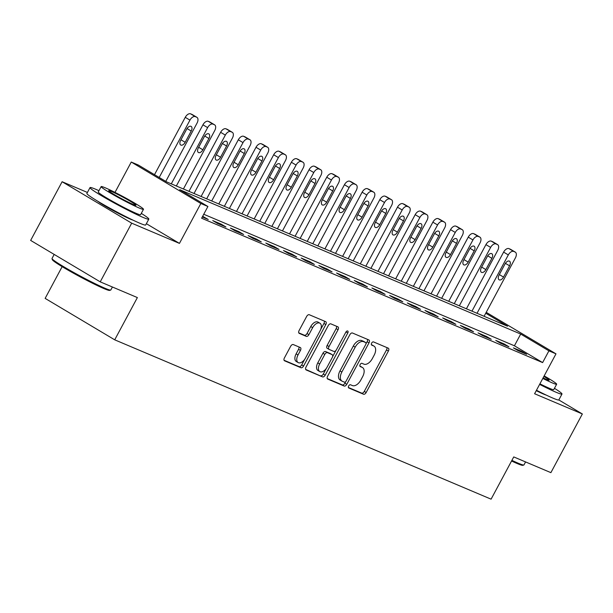 <?xml version="1.0" encoding="UTF-8"?>
<svg xmlns="http://www.w3.org/2000/svg" width="613" height="613" viewBox="0 0 613 613"><rect width="100%" height="100%" fill="white"/><g stroke="black" fill="none" stroke-linecap="round" stroke-linejoin="round"><path stroke-width="0.92" d="M348.667 385.96A1.831 1.05 120.8 0 0 348.697 387.945A1.831 1.05 120.8 0 0 348.774 387.983L363.524 394.228A2.621 1.502 120.8 0 0 366.153 392.519L388.389 351.05A2.621 1.502 120.8 0 0 388.336 348.207A2.621 1.502 120.8 0 0 388.236 348.153L373.478 341.908A1.831 1.05 120.8 0 0 371.639 343.111A1.831 1.05 120.8 0 0 371.677 345.096A1.831 1.05 120.8 0 0 371.746 345.134L373.654 345.939A8.383 4.797 120.8 0 1 373.991 346.115A8.383 4.797 120.8 0 1 374.152 355.195L372.298 358.651A8.383 4.797 120.8 0 1 363.9 364.145L361.992 363.333A1.831 1.05 120.8 0 0 360.153 364.536A1.831 1.05 120.8 0 0 360.183 366.52A1.831 1.05 120.8 0 0 360.26 366.559L362.168 367.363A8.383 4.797 120.8 0 1 362.505 367.539A8.383 4.797 120.8 0 1 362.658 376.62L360.804 380.075A8.383 4.797 120.8 0 1 352.414 385.569L350.498 384.757A1.831 1.05 120.8 0 0 348.667 385.96M97.919 201.325A20.819 1.341 28.2 0 0 112.148 210.014A20.819 1.341 28.2 0 0 130.316 219.125A20.819 1.341 28.2 0 0 133.013 220.144M536.252 390.665A20.819 1.341 28.2 0 0 543.478 394.044A20.819 1.341 28.2 0 0 546.175 395.063M293.282 344.56A2.621 1.502 120.8 0 0 290.654 346.276L284.417 357.915A2.621 1.502 120.8 0 0 284.463 360.75A2.621 1.502 120.8 0 0 284.57 360.804L300.96 367.739A2.621 1.502 120.8 0 0 303.581 366.03L325.817 324.561A2.621 1.502 120.8 0 0 325.771 321.718A2.621 1.502 120.8 0 0 325.664 321.664L309.274 314.73A2.621 1.502 120.8 0 0 306.653 316.446L299.121 330.499A2.621 1.502 120.8 0 0 299.167 333.334A2.621 1.502 120.8 0 0 299.274 333.388L306.285 336.361A2.621 1.502 120.8 0 0 308.906 334.644L312.645 327.671A7.004 4.007 120.8 0 1 319.948 323.227A7.004 4.007 120.8 0 1 320.078 330.821L305.435 358.122A7.004 4.007 120.8 0 1 298.14 362.567A7.004 4.007 120.8 0 1 298.01 354.973L300.447 350.421A2.621 1.502 120.8 0 0 300.401 347.586A2.621 1.502 120.8 0 0 300.293 347.533L293.282 344.56M100.226 281.85L30.65 240.411L62.112 181.732L131.688 223.17L100.226 281.85L137.373 297.573L114.715 339.824L491.09 499.166L513.748 456.923L550.888 472.646L582.35 413.967L534.597 393.745L555.991 353.847L548.919 350.851L542.62 362.589L201.623 218.22L207.914 206.489L200.842 203.493L131.259 162.047L138.339 165.043L166.544 181.846L507.541 326.216L485.734 313.22M131.688 223.17L179.448 243.392L200.842 203.493M327.61 376.198A2.621 1.502 120.8 0 0 327.656 379.041A2.621 1.502 120.8 0 0 327.763 379.087L344.154 386.029A2.621 1.502 120.8 0 0 346.774 384.313L369.011 342.843A2.621 1.502 120.8 0 0 368.965 340.008A2.621 1.502 120.8 0 0 368.857 339.954L352.467 333.012A2.621 1.502 120.8 0 0 349.847 334.729L327.61 376.198M322.553 376.888L306.171 369.945A2.621 1.502 120.8 0 1 306.063 369.892A2.621 1.502 120.8 0 1 306.017 367.057L328.246 325.587A2.621 1.502 120.8 0 1 330.874 323.871L337.886 326.844A2.621 1.502 120.8 0 1 337.993 326.89A2.621 1.502 120.8 0 1 338.039 329.733L329.02 346.552A2.621 1.502 120.8 0 0 329.074 349.387A2.621 1.502 120.8 0 0 329.173 349.441L333.832 351.41A2.621 1.502 120.8 0 0 336.453 349.694L345.839 332.185A1.831 1.05 120.8 0 1 347.755 331.02A1.831 1.05 120.8 0 1 347.786 333.012L325.181 375.171A2.621 1.502 120.8 0 1 322.553 376.888L305.665 369.409M582.35 413.967L558.803 399.944M542.62 362.589L514.414 345.786L203.746 214.259M521.916 351.471L513.426 347.877L518.123 350.682L526.613 354.276L521.916 351.471L521.563 352.13M504.231 343.985L495.741 340.391L500.438 343.188L508.928 346.789L504.231 343.985L503.871 344.644M486.538 336.499L478.048 332.905L482.753 335.702L491.243 339.296L486.538 336.499L486.186 337.158M468.853 329.012L460.363 325.419L465.068 328.216L473.558 331.809L468.853 329.012L468.501 329.671M451.168 321.519L442.678 317.925L447.383 320.729L455.865 324.323L451.168 321.519L450.816 322.185M433.483 314.032L424.993 310.439L429.69 313.243L438.18 316.837L433.483 314.032L433.13 314.691M415.79 306.546L407.308 302.952L412.005 305.749L420.495 309.343L415.79 306.546L415.438 307.205M398.105 299.06L389.615 295.466L394.32 298.263L402.81 301.857L398.105 299.06L397.753 299.719M380.42 291.573L371.93 287.972L376.635 290.777L385.125 294.37L380.42 291.573L380.068 292.232M362.735 284.08L354.245 280.486L358.942 283.29L367.432 286.884L362.735 284.08L362.383 284.738M345.05 276.593L336.56 273L341.257 275.796L349.747 279.398L345.05 276.593L344.69 277.252M327.357 269.107L318.867 265.513L323.572 268.31L332.062 271.904L327.357 269.107L327.005 269.766M309.672 261.621L301.182 258.027L305.887 260.824L314.377 264.418L309.672 261.621L309.32 262.28M291.987 254.127L283.497 250.533L288.194 253.338L296.684 256.931L291.987 254.127L291.635 254.793M274.302 246.641L265.812 243.047L270.509 245.851L278.999 249.445L274.302 246.641L273.942 247.3M256.609 239.154L248.119 235.561L252.824 238.357L261.314 241.951L256.609 239.154L256.257 239.813M238.924 231.668L230.434 228.074L235.139 230.871L243.629 234.465L238.924 231.668L238.572 232.327M221.239 224.182L212.749 220.58L217.454 223.385L225.936 226.979L221.239 224.182L220.887 224.841M202.29 216.964L208.251 219.492L202.65 216.305M62.151 266.647L45.14 298.385L114.715 339.824M87.421 192.444L62.112 181.732M114.991 192.398L131.259 162.047M486.216 312.324L555.991 353.847M548.919 350.851L520.705 334.054L179.709 189.685L207.914 206.489M514.414 345.786L520.705 334.054M203.554 216.688L203.202 217.347M179.448 243.392L146.369 223.691M362.505 367.539L360.628 366.421A8.383 4.797 120.8 0 0 360.291 366.245L362.168 367.363M359.869 366.068L360.291 366.245M373.991 346.115L372.114 344.989A8.383 4.797 120.8 0 0 371.777 344.82L373.654 345.939M371.355 344.644L371.777 344.82M348.383 387.493L361.647 393.109A2.621 1.502 120.8 0 0 364.275 391.393L386.504 349.923A2.621 1.502 120.8 0 0 386.857 347.571M365.969 343.893L367.133 341.725A2.621 1.502 120.8 0 0 367.486 339.372M327.258 378.55L342.276 384.91A2.621 1.502 120.8 0 0 344.897 383.194L345.778 381.554M344.353 382.16A1.831 1.05 120.8 0 0 346.192 380.957L365.708 344.552A1.831 1.05 120.8 0 0 365.677 342.567A1.831 1.05 120.8 0 0 365.601 342.529L363.586 341.679A8.383 4.797 120.8 0 0 355.188 347.173L341.847 372.053A8.383 4.797 120.8 0 0 342.008 381.133A8.383 4.797 120.8 0 0 342.338 381.301L344.353 382.16M363.861 341.495A1.831 1.05 120.8 0 0 363.793 341.449A1.831 1.05 120.8 0 0 363.724 341.41L365.601 342.529M342.008 381.133L340.123 380.014A8.383 4.797 120.8 0 1 339.97 370.934L353.31 346.046A8.383 4.797 120.8 0 1 361.708 340.56L363.724 341.41M328.974 349.318L327.296 348.322A2.621 1.502 120.8 0 1 327.189 348.268A2.621 1.502 120.8 0 1 327.143 345.433L336.162 328.614A2.621 1.502 120.8 0 0 336.514 326.254M335.97 350.421L332.583 356.735M326.346 368.367L323.304 374.053L325.181 375.171M319.664 363.999A7.004 4.007 120.8 0 0 319.794 371.593A7.004 4.007 120.8 0 0 327.097 367.149L332.254 357.532A2.621 1.502 120.8 0 0 332.208 354.689A2.621 1.502 120.8 0 0 332.1 354.636L327.449 352.667A2.621 1.502 120.8 0 0 324.821 354.383L319.664 363.999L317.787 362.881A7.004 4.007 120.8 0 0 317.917 370.474L319.794 371.593M330.422 353.64A2.621 1.502 120.8 0 0 330.323 353.571A2.621 1.502 120.8 0 0 330.223 353.517L332.1 354.636M317.787 362.881L322.944 353.264A2.621 1.502 120.8 0 1 325.564 351.548L330.223 353.517M320.676 375.769A2.621 1.502 120.8 0 0 323.304 374.053M298.14 362.567L296.255 361.448A7.004 4.007 120.8 0 1 296.125 353.854L298.569 349.303A2.621 1.502 120.8 0 0 298.914 346.95M319.948 323.227L318.063 322.109A7.004 4.007 120.8 0 0 310.768 326.553L312.645 327.671M298.769 332.851L304.4 335.234A2.621 1.502 120.8 0 0 307.029 333.526L310.768 326.553M320.668 329.533L323.94 323.434A2.621 1.502 120.8 0 0 324.292 321.082M284.064 360.268L299.083 366.62A2.621 1.502 120.8 0 0 301.703 364.904L304.692 359.341M477.014 313.289L508.315 254.916A5.341 3.057 120.8 0 1 513.663 251.414L515.081 252.02A5.341 3.057 120.8 0 1 515.295 252.127A5.341 3.057 120.8 0 1 515.395 257.904L484.094 316.285M471.964 311.151L503.618 252.112A5.341 3.057 -59.2 0 1 508.966 248.617L510.376 249.215A5.341 3.057 -59.2 0 1 510.591 249.322A5.341 3.057 -59.2 0 1 510.79 249.46M505.058 263.904L499.02 275.168A4.268 2.444 120.8 0 0 499.097 279.796A4.268 2.444 120.8 0 0 503.549 277.084L509.587 265.82A4.268 2.444 120.8 0 0 509.51 261.192A4.268 2.444 120.8 0 0 505.058 263.904M459.329 305.803L490.63 247.422A5.341 3.057 120.8 0 1 495.978 243.928L497.396 244.526A5.341 3.057 120.8 0 1 497.61 244.633A5.341 3.057 120.8 0 1 497.702 250.418L466.409 308.799M454.279 303.657L485.933 244.625A5.341 3.057 -59.2 0 1 491.274 241.131L492.691 241.729A5.341 3.057 -59.2 0 1 492.906 241.836A5.341 3.057 -59.2 0 1 493.105 241.974M487.373 256.41L481.335 267.682A4.268 2.444 120.8 0 0 481.412 272.31A4.268 2.444 120.8 0 0 485.864 269.597L491.902 258.334A4.268 2.444 120.8 0 0 491.825 253.705A4.268 2.444 120.8 0 0 487.373 256.41M441.644 298.316L472.945 239.936A5.341 3.057 120.8 0 1 478.293 236.442L479.703 237.039A5.341 3.057 120.8 0 1 479.918 237.147A5.341 3.057 120.8 0 1 480.017 242.932L448.716 301.305M436.586 296.171L468.24 237.139A5.341 3.057 -59.2 0 1 473.588 233.637L475.006 234.243A5.341 3.057 -59.2 0 1 475.221 234.35A5.341 3.057 -59.2 0 1 475.42 234.488M469.688 248.924L463.65 260.188A4.268 2.444 120.8 0 0 463.727 264.816A4.268 2.444 120.8 0 0 468.171 262.111L474.217 250.84A4.268 2.444 120.8 0 0 474.133 246.219A4.268 2.444 120.8 0 0 469.688 248.924M423.958 290.823L455.26 232.45A5.341 3.057 120.8 0 1 460.601 228.956L462.018 229.553A5.341 3.057 120.8 0 1 462.233 229.66A5.341 3.057 120.8 0 1 462.332 235.446L431.031 293.819M418.901 288.685L450.555 229.653A5.341 3.057 -59.2 0 1 455.903 226.151L457.321 226.749A5.341 3.057 -59.2 0 1 457.536 226.864A5.341 3.057 -59.2 0 1 457.727 226.994M452.003 241.438L445.957 252.702A4.268 2.444 120.8 0 0 446.042 257.33A4.268 2.444 120.8 0 0 450.486 254.617L456.532 243.353A4.268 2.444 120.8 0 0 456.447 238.725A4.268 2.444 120.8 0 0 452.003 241.438M406.273 283.336L437.567 224.963A5.341 3.057 120.8 0 1 442.915 221.462L444.333 222.067A5.341 3.057 120.8 0 1 444.548 222.174A5.341 3.057 120.8 0 1 444.647 227.959L413.346 286.332M401.216 281.198L432.87 222.159A5.341 3.057 -59.2 0 1 438.218 218.665L439.628 219.262A5.341 3.057 -59.2 0 1 439.843 219.37A5.341 3.057 -59.2 0 1 440.042 219.508M434.31 233.951L428.272 245.215A4.268 2.444 120.8 0 0 428.349 249.843A4.268 2.444 120.8 0 0 432.801 247.131L438.839 235.867A4.268 2.444 120.8 0 0 438.762 231.239A4.268 2.444 120.8 0 0 434.31 233.951M511.901 460.355A33.363 2.145 28.2 0 0 518.085 463.152A33.363 2.145 28.2 0 0 523.854 464.999L522.774 465.328A32.558 2.092 -151.8 0 1 517.15 463.52A32.558 2.092 -151.8 0 1 511.556 460.999M523.854 464.999A33.363 2.145 28.2 0 0 523.985 464.915L525.579 461.926M539.616 384.382A33.363 2.145 28.2 0 0 556.098 392.266A33.363 2.145 28.2 0 0 561.991 394.029A33.363 2.145 28.2 0 0 554.458 388.305M536.475 390.251A33.363 2.145 28.2 0 0 552.949 398.136A33.363 2.145 28.2 0 0 558.841 399.898L561.991 394.029M542.812 378.42A24.022 1.548 28.2 0 0 552.405 382.949A24.022 1.548 28.2 0 0 556.65 384.221L553.754 389.615A24.022 1.548 -151.8 0 1 549.516 388.351A24.022 1.548 -151.8 0 1 539.915 383.822M556.65 384.221A24.022 1.548 28.2 0 0 544.168 375.899M543.11 377.876A15.478 0.996 28.2 0 0 546.39 379.363A15.478 0.996 28.2 0 0 549.125 380.183A15.478 0.996 28.2 0 0 543.869 376.451M110.692 290.087L109.612 290.409A32.558 2.092 -151.8 0 1 103.98 288.6A32.558 2.092 -151.8 0 1 72.349 272.563A32.558 2.092 -151.8 0 1 52.343 259.697L52.013 258.625A33.363 2.145 28.2 0 0 72.518 271.804A33.363 2.145 28.2 0 0 104.923 288.233A33.363 2.145 28.2 0 0 110.692 290.087A33.363 2.145 28.2 0 0 110.815 289.995L112.417 287.014M98.961 190.689A33.363 2.145 28.2 0 0 95.919 189.348A33.363 2.145 28.2 0 0 90.027 187.586A33.363 2.145 28.2 0 0 109.62 200.413A33.363 2.145 28.2 0 0 142.929 217.347A33.363 2.145 28.2 0 0 148.821 219.109A33.363 2.145 28.2 0 0 141.297 213.385M90.027 187.586L86.877 193.455A33.363 2.145 28.2 0 0 106.478 206.282A33.363 2.145 28.2 0 0 139.787 223.216A33.363 2.145 28.2 0 0 145.679 224.979L148.821 219.109M143.488 209.301L140.592 214.696A24.022 1.548 -151.8 0 1 136.347 213.431A24.022 1.548 -151.8 0 1 112.363 201.24A24.022 1.548 -151.8 0 1 98.256 191.999L101.153 186.597A24.022 1.548 28.2 0 0 115.259 195.838A24.022 1.548 28.2 0 0 139.243 208.029A24.022 1.548 28.2 0 0 143.488 209.301A24.022 1.548 28.2 0 0 129.381 200.06A24.022 1.548 28.2 0 0 105.398 187.869A24.022 1.548 28.2 0 0 101.153 186.597M111.413 191.455A15.478 0.996 28.2 0 0 108.677 190.635A15.478 0.996 28.2 0 0 117.773 196.589A15.478 0.996 28.2 0 0 133.228 204.443A15.478 0.996 28.2 0 0 135.963 205.263A15.478 0.996 28.2 0 0 126.868 199.309A15.478 0.996 28.2 0 0 111.413 191.455M54.182 254.426L52.021 258.464A33.363 2.145 28.2 0 0 52.013 258.625M388.581 275.85L419.882 217.469A5.341 3.057 120.8 0 1 425.23 213.975L426.648 214.573A5.341 3.057 120.8 0 1 426.863 214.688A5.341 3.057 120.8 0 1 426.962 220.465L395.661 278.846M383.531 273.712L415.185 214.673A5.341 3.057 -59.2 0 1 420.533 211.179L421.943 211.776A5.341 3.057 -59.2 0 1 422.158 211.883A5.341 3.057 -59.2 0 1 422.357 212.021M416.625 226.465L410.587 237.729A4.268 2.444 120.8 0 0 410.664 242.357A4.268 2.444 120.8 0 0 415.116 239.645L421.154 228.381A4.268 2.444 120.8 0 0 421.077 223.753A4.268 2.444 120.8 0 0 416.625 226.465M370.896 268.364L402.197 209.983A5.341 3.057 120.8 0 1 407.545 206.489L408.955 207.087A5.341 3.057 120.8 0 1 409.17 207.194A5.341 3.057 120.8 0 1 409.269 212.979L377.968 271.36M365.838 266.218L397.492 207.186A5.341 3.057 -59.2 0 1 402.841 203.692L404.258 204.29A5.341 3.057 -59.2 0 1 404.473 204.397A5.341 3.057 -59.2 0 1 404.672 204.535M398.94 218.971L392.902 230.243A4.268 2.444 120.8 0 0 392.979 234.863A4.268 2.444 120.8 0 0 397.423 232.158L403.469 220.895A4.268 2.444 120.8 0 0 403.392 216.266A4.268 2.444 120.8 0 0 398.94 218.971M353.211 260.87L384.512 202.497A5.341 3.057 120.8 0 1 389.86 199.003L391.27 199.6A5.341 3.057 120.8 0 1 391.485 199.708A5.341 3.057 120.8 0 1 391.584 205.493L360.283 263.866M348.153 258.732L379.807 199.7A5.341 3.057 -59.2 0 1 385.156 196.198L386.573 196.804A5.341 3.057 -59.2 0 1 386.788 196.911A5.341 3.057 -59.2 0 1 386.979 197.049M381.255 211.485L375.21 222.749A4.268 2.444 120.8 0 0 375.294 227.377A4.268 2.444 120.8 0 0 379.738 224.672L385.784 213.401A4.268 2.444 120.8 0 0 385.7 208.772A4.268 2.444 120.8 0 0 381.255 211.485M335.526 253.384L366.827 195.011A5.341 3.057 120.8 0 1 372.168 191.517L373.585 192.114A5.341 3.057 120.8 0 1 373.8 192.221A5.341 3.057 120.8 0 1 373.899 198.007L342.598 256.38M330.468 251.246L362.122 192.206A5.341 3.057 -59.2 0 1 367.471 188.712L368.88 189.31A5.341 3.057 -59.2 0 1 369.095 189.417A5.341 3.057 -59.2 0 1 369.294 189.555M363.563 203.999L357.525 215.263A4.268 2.444 120.8 0 0 357.601 219.891A4.268 2.444 120.8 0 0 362.053 217.178L368.091 205.914A4.268 2.444 120.8 0 0 368.015 201.286A4.268 2.444 120.8 0 0 363.563 203.999M317.833 245.897L349.134 187.524A5.341 3.057 120.8 0 1 354.483 184.023L355.9 184.628A5.341 3.057 120.8 0 1 356.115 184.735A5.341 3.057 120.8 0 1 356.214 190.52L324.913 248.893M312.783 243.759L344.437 184.72A5.341 3.057 -59.2 0 1 349.785 181.226L351.195 181.823A5.341 3.057 -59.2 0 1 351.41 181.931A5.341 3.057 -59.2 0 1 351.609 182.069M345.878 196.512L339.84 207.776A4.268 2.444 120.8 0 0 339.916 212.404A4.268 2.444 120.8 0 0 344.368 209.692L350.406 198.428A4.268 2.444 120.8 0 0 350.329 193.8A4.268 2.444 120.8 0 0 345.878 196.512M300.148 238.411L331.449 180.03A5.341 3.057 120.8 0 1 336.798 176.536L338.215 177.134A5.341 3.057 120.8 0 1 338.43 177.241A5.341 3.057 120.8 0 1 338.522 183.026L307.22 241.407M295.091 236.266L326.752 177.234A5.341 3.057 -59.2 0 1 332.093 173.74L333.51 174.337A5.341 3.057 -59.2 0 1 333.725 174.444A5.341 3.057 -59.2 0 1 333.924 174.582M328.193 189.019L322.154 200.29A4.268 2.444 120.8 0 0 322.231 204.918A4.268 2.444 120.8 0 0 326.683 202.206L332.721 190.942A4.268 2.444 120.8 0 0 332.644 186.314A4.268 2.444 120.8 0 0 328.193 189.019M282.463 230.925L313.764 172.544A5.341 3.057 120.8 0 1 319.112 169.05L320.522 169.648A5.341 3.057 120.8 0 1 320.737 169.755A5.341 3.057 120.8 0 1 320.837 175.54L289.535 233.913M277.405 228.779L309.059 169.747A5.341 3.057 -59.2 0 1 314.408 166.246L315.825 166.851A5.341 3.057 -59.2 0 1 316.04 166.958A5.341 3.057 -59.2 0 1 316.239 167.096M310.507 181.532L304.462 192.804A4.268 2.444 120.8 0 0 304.546 197.424A4.268 2.444 120.8 0 0 308.99 194.719L315.036 183.448A4.268 2.444 120.8 0 0 314.952 178.827A4.268 2.444 120.8 0 0 310.507 181.532M264.778 223.431L296.079 165.058A5.341 3.057 120.8 0 1 301.42 161.564L302.837 162.161A5.341 3.057 120.8 0 1 303.052 162.269A5.341 3.057 120.8 0 1 303.151 168.054L271.85 226.427M259.72 221.293L291.374 162.261A5.341 3.057 -59.2 0 1 296.723 158.759L298.14 159.357A5.341 3.057 -59.2 0 1 298.355 159.472A5.341 3.057 -59.2 0 1 298.546 159.602M292.822 174.046L286.777 185.31A4.268 2.444 120.8 0 0 286.861 189.938A4.268 2.444 120.8 0 0 291.305 187.226L297.343 175.962A4.268 2.444 120.8 0 0 297.267 171.333A4.268 2.444 120.8 0 0 292.822 174.046M247.085 215.945L278.386 157.572A5.341 3.057 120.8 0 1 283.735 154.07L285.152 154.675A5.341 3.057 120.8 0 1 285.367 154.782A5.341 3.057 120.8 0 1 285.466 160.568L254.165 218.941M242.035 213.807L273.689 154.767A5.341 3.057 -59.2 0 1 279.038 151.273L280.447 151.871A5.341 3.057 -59.2 0 1 280.662 151.978A5.341 3.057 -59.2 0 1 280.861 152.116M275.13 166.56L269.092 177.824A4.268 2.444 120.8 0 0 269.168 182.452A4.268 2.444 120.8 0 0 273.62 179.739L279.658 168.475A4.268 2.444 120.8 0 0 279.582 163.847A4.268 2.444 120.8 0 0 275.13 166.56M229.4 208.458L260.701 150.085A5.341 3.057 120.8 0 1 266.05 146.584L267.467 147.181A5.341 3.057 120.8 0 1 267.682 147.296A5.341 3.057 120.8 0 1 267.774 153.074L236.48 211.454M224.35 206.32L256.004 147.281A5.341 3.057 -59.2 0 1 261.345 143.787L262.762 144.384A5.341 3.057 -59.2 0 1 262.977 144.492A5.341 3.057 -59.2 0 1 263.176 144.63M257.445 159.073L251.407 170.337A4.268 2.444 120.8 0 0 251.483 174.966A4.268 2.444 120.8 0 0 255.935 172.253L261.973 160.989A4.268 2.444 120.8 0 0 261.897 156.361A4.268 2.444 120.8 0 0 257.445 159.073M211.715 200.972L243.016 142.591A5.341 3.057 120.8 0 1 248.365 139.097L249.775 139.695A5.341 3.057 120.8 0 1 249.989 139.802A5.341 3.057 120.8 0 1 250.089 145.588L218.787 203.968M206.658 198.827L238.311 139.795A5.341 3.057 -59.2 0 1 243.66 136.301L245.077 136.898A5.341 3.057 -59.2 0 1 245.292 137.006A5.341 3.057 -59.2 0 1 245.491 137.143M239.76 151.58L233.722 162.851A4.268 2.444 120.8 0 0 233.798 167.472A4.268 2.444 120.8 0 0 238.242 164.767L244.288 153.503A4.268 2.444 120.8 0 0 244.204 148.875A4.268 2.444 120.8 0 0 239.76 151.58M194.03 193.478L225.331 135.105A5.341 3.057 120.8 0 1 230.68 131.611L232.089 132.209A5.341 3.057 120.8 0 1 232.304 132.316A5.341 3.057 120.8 0 1 232.404 138.101L201.102 196.474M188.973 191.34L220.626 132.308A5.341 3.057 -59.2 0 1 225.975 128.807L227.392 129.412A5.341 3.057 -59.2 0 1 227.607 129.519A5.341 3.057 -59.2 0 1 227.798 129.657M222.075 144.093L216.029 155.357A4.268 2.444 120.8 0 0 216.113 159.985A4.268 2.444 120.8 0 0 220.557 157.28L226.603 146.009A4.268 2.444 120.8 0 0 226.519 141.381A4.268 2.444 120.8 0 0 222.075 144.093M176.345 185.992L207.638 127.619A5.341 3.057 120.8 0 1 212.987 124.125L214.404 124.723A5.341 3.057 120.8 0 1 214.619 124.83A5.341 3.057 120.8 0 1 214.719 130.615L183.417 188.988M171.288 183.854L202.941 124.814A5.341 3.057 -59.2 0 1 208.29 121.32L209.7 121.918A5.341 3.057 -59.2 0 1 209.914 122.033A5.341 3.057 -59.2 0 1 210.113 122.163M204.382 136.607L198.344 147.871A4.268 2.444 120.8 0 0 198.42 152.499A4.268 2.444 120.8 0 0 202.872 149.787L208.91 138.523A4.268 2.444 120.8 0 0 208.834 133.895A4.268 2.444 120.8 0 0 204.382 136.607M159.204 177.479L189.953 120.133A5.341 3.057 120.8 0 1 195.302 116.631L196.719 117.236A5.341 3.057 120.8 0 1 196.934 117.344A5.341 3.057 120.8 0 1 197.034 123.129L165.786 181.394M154.507 174.674L185.256 117.328A5.341 3.057 -59.2 0 1 190.605 113.834L192.015 114.432A5.341 3.057 -59.2 0 1 192.229 114.539A5.341 3.057 -59.2 0 1 192.428 114.677M186.697 129.121L180.659 140.385A4.268 2.444 120.8 0 0 180.735 145.013A4.268 2.444 120.8 0 0 185.187 142.3L191.225 131.036A4.268 2.444 120.8 0 0 191.149 126.408A4.268 2.444 120.8 0 0 186.697 129.121M386.504 349.923L388.389 351.05M364.275 391.393L366.153 392.519M361.647 393.109L363.524 394.228M367.133 341.725L369.011 342.843M344.897 383.194L346.774 384.313M342.276 384.91L344.154 386.029M361.708 340.56L363.586 341.679M353.31 346.046L355.188 347.173M339.97 370.934L341.847 372.053M336.162 328.614L338.039 329.733M327.143 345.433L329.02 346.552M345.993 331.94L347.786 333.012M325.564 351.548L327.449 352.667M322.944 353.264L324.821 354.383M298.569 349.303L300.447 350.421M296.125 353.854L298.01 354.973M307.029 333.526L308.906 334.644M304.4 335.234L306.285 336.361M323.94 323.434L325.817 324.561M301.703 364.904L303.581 366.03M299.083 366.62L300.96 367.739M508.315 254.916L503.618 252.112M515.081 252.02L510.376 249.215M513.663 251.414L508.966 248.617M505.403 263.329L509.587 265.82M499.334 274.578L503.549 277.084M490.63 247.422L485.933 244.625M497.396 244.526L492.691 241.729M495.978 243.928L491.274 241.131M487.718 255.836L491.902 258.334M481.649 267.092L485.864 269.597M472.945 239.936L468.24 237.139M479.703 237.039L475.006 234.243M478.293 236.442L473.588 233.637M470.033 248.349L474.217 250.84M463.964 259.598L468.171 262.111M455.26 232.45L450.555 229.653M462.018 229.553L457.321 226.749M460.601 228.956L455.903 226.151M452.34 240.863L456.532 243.353M446.279 252.112L450.486 254.617M437.567 224.963L432.87 222.159M444.333 222.067L439.628 219.262M442.915 221.462L438.218 218.665M434.655 233.377L438.839 235.867M428.587 244.625L432.801 247.131M419.882 217.469L415.185 214.673M426.648 214.573L421.943 211.776M425.23 213.975L420.533 211.179M416.97 225.883L421.154 228.381M410.902 237.139L415.116 239.645M402.197 209.983L397.492 207.186M408.955 207.087L404.258 204.29M407.545 206.489L402.841 203.692M399.285 218.397L403.469 220.895M393.217 229.645L397.423 232.158M384.512 202.497L379.807 199.7M391.27 199.6L386.573 196.804M389.86 199.003L385.156 196.198M381.592 210.91L385.784 213.401M375.531 222.159L379.738 224.672M366.827 195.011L362.122 192.206M373.585 192.114L368.88 189.31M372.168 191.517L367.471 188.712M363.907 203.424L368.091 205.914M357.839 214.673L362.053 217.178M349.134 187.524L344.437 184.72M355.9 184.628L351.195 181.823M354.483 184.023L349.785 181.226M346.222 195.938L350.406 198.428M340.154 207.186L344.368 209.692M331.449 180.03L326.752 177.234M338.215 177.134L333.51 174.337M336.798 176.536L332.093 173.74M328.537 188.444L332.721 190.942M322.469 199.7L326.683 202.206M313.764 172.544L309.059 169.747M320.522 169.648L315.825 166.851M319.112 169.05L314.408 166.246M310.852 180.958L315.036 183.448M304.784 192.206L308.99 194.719M296.079 165.058L291.374 162.261M302.837 162.161L298.14 159.357M301.42 161.564L296.723 158.759M293.16 173.471L297.343 175.962M287.099 184.72L291.305 187.226M278.386 157.572L273.689 154.767M285.152 154.675L280.447 151.871M283.735 154.07L279.038 151.273M275.475 165.985L279.658 168.475M269.406 177.234L273.62 179.739M260.701 150.085L256.004 147.281M267.467 147.181L262.762 144.384M266.05 146.584L261.345 143.787M257.789 158.491L261.973 160.989M251.721 169.747L255.935 172.253M243.016 142.591L238.311 139.795M249.775 139.695L245.077 136.898M248.365 139.097L243.66 136.301M240.104 151.005L244.288 153.503M234.036 162.253L238.242 164.767M225.331 135.105L220.626 132.308M232.089 132.209L227.392 129.412M230.68 131.611L225.975 128.807M222.412 143.519L226.603 146.009M216.351 154.767L220.557 157.28M207.638 127.619L202.941 124.814M214.404 124.723L209.7 121.918M212.987 124.125L208.29 121.32M204.727 136.032L208.91 138.523M198.658 147.281L202.872 149.787M189.953 120.133L185.256 117.328M196.719 117.236L192.015 114.432M195.302 116.631L190.605 113.834M187.042 128.546L191.225 131.036M180.973 139.795L185.187 142.3M363.793 341.449L365.677 342.567M327.189 348.268L329.074 349.387M330.323 353.571L332.208 354.689M515.295 252.127L510.591 249.322M497.61 244.633L492.906 241.836M479.918 237.147L475.221 234.35M462.233 229.66L457.536 226.864M444.548 222.174L439.843 219.37M426.863 214.688L422.158 211.883M409.17 207.194L404.473 204.397M391.485 199.708L386.788 196.911M373.8 192.221L369.095 189.417M356.115 184.735L351.41 181.931M338.43 177.241L333.725 174.444M320.737 169.755L316.04 166.958M303.052 162.269L298.355 159.472M285.367 154.782L280.662 151.978M267.682 147.296L262.977 144.492M249.989 139.802L245.292 137.006M232.304 132.316L227.607 129.519M214.619 124.83L209.914 122.033M196.934 117.344L192.229 114.539"/></g></svg>
